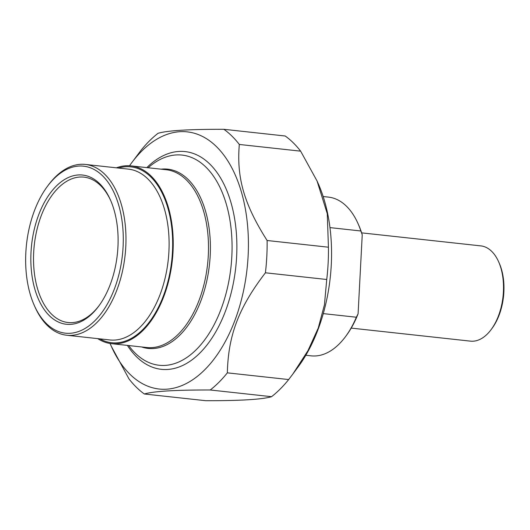 <?xml version="1.0" encoding="UTF-8"?>
<svg xmlns="http://www.w3.org/2000/svg" width="530" height="530" viewBox="0 0 530 530"><rect width="100%" height="100%" fill="white"/><g stroke="black" fill="none" stroke-linecap="round" stroke-linejoin="round"><path stroke-width="0.79" d="M288.671 379.553A142.762 82.024 96.2 0 1 271.552 396.685L210.231 389.987A142.762 82.024 -83.8 0 0 227.344 372.848L288.671 379.553L292.858 374.034L307.97 350.655L318.265 328.017L324.446 304.776L326.738 279.495L265.417 272.791A142.762 82.024 -83.8 0 0 266.795 256.613A142.762 82.024 -83.8 0 0 267.107 240.501L328.428 247.205A142.762 82.024 96.2 0 1 328.123 263.317A142.762 82.024 96.2 0 1 326.738 279.495M285.213 136.005A142.762 82.024 96.2 0 1 300.636 151.156L239.315 144.458A142.762 82.024 -83.8 0 0 223.892 129.3L285.213 136.005M223.892 129.3C189.038 129.227 167.082 130.566 158.026 133.315A142.762 82.024 -83.8 0 0 140.914 150.447L131.361 163.22A129.346 74.319 -83.8 0 0 129.532 165.757M110.107 343.48A129.346 74.319 -83.8 0 0 111.34 346.355L128.942 378.844A142.762 82.024 -83.8 0 0 144.365 393.995L205.686 400.7C240.54 400.773 262.496 399.434 271.552 396.685M210.231 389.987C175.377 389.914 153.422 391.246 144.365 393.995M111.34 346.355A129.346 74.319 -83.8 0 0 192.357 379.97A129.346 74.319 -83.8 0 0 248.119 255.891A129.346 74.319 -83.8 0 0 211.569 142.298A129.346 74.319 -83.8 0 0 131.361 163.22M239.315 144.458C236.493 177.868 244.131 204.269 267.107 240.501M265.417 272.791C238.712 307.658 228.251 335.165 227.344 372.848M328.428 247.205L327.275 213.703L317.053 180.988L300.636 151.156M317.053 180.988L318.238 183.645A129.346 74.319 96.2 0 1 331.263 264.98A129.346 74.319 96.2 0 1 298.224 366.78L292.858 374.034M127.385 345.401A109.518 62.924 -83.8 0 0 208.654 342.784A109.518 62.924 -83.8 0 0 225.601 187.726A109.518 62.924 -83.8 0 0 178.928 151.441A109.518 62.924 -83.8 0 0 146.823 167.612M34.298 305.446L34.94 306.89A85.913 49.363 -83.8 0 0 66.701 335.238A85.913 49.363 -83.8 0 0 71.55 335.351A85.913 49.363 -83.8 0 0 125.504 251.001A85.913 49.363 -83.8 0 0 85.37 164.432A85.913 49.363 -83.8 0 0 80.514 164.313A85.913 49.363 -83.8 0 0 48.237 185.248L47.296 186.52A83.992 48.263 96.2 0 1 78.857 166.056A83.992 48.263 96.2 0 1 116.66 282.457A83.992 48.263 96.2 0 1 34.298 305.446A83.992 48.263 96.2 0 1 47.296 186.52M116.408 167.825A89.424 51.383 96.2 0 1 130.963 165.883A89.424 51.383 96.2 0 1 172.74 255.99A89.424 51.383 96.2 0 1 116.58 343.791A89.424 51.383 96.2 0 1 111.532 343.672A89.424 51.383 96.2 0 1 97.739 338.63M148.135 167.758A105.715 60.738 96.2 0 1 182.101 155.085A105.715 60.738 96.2 0 1 231.491 261.608A105.715 60.738 96.2 0 1 165.102 365.402A105.715 60.738 96.2 0 1 159.132 365.256A105.715 60.738 96.2 0 1 128.697 345.547M78.394 174.953A75.055 43.122 -83.8 0 0 32.197 277.077A75.055 43.122 -83.8 0 0 98.766 306.082A75.055 43.122 -83.8 0 0 110.379 199.823A75.055 43.122 -83.8 0 0 78.394 174.953M99.236 305.439A73.133 42.022 96.2 0 1 72.219 322.631A73.133 42.022 96.2 0 1 68.085 322.538A73.133 42.022 96.2 0 1 33.92 248.842A73.133 42.022 96.2 0 1 79.851 177.033A73.133 42.022 96.2 0 1 83.978 177.133A73.133 42.022 96.2 0 1 110.697 200.552M329.978 227.608L360.864 230.987L362.235 234.783L358.094 313.773L356.345 317.231L323.267 313.614M356.345 317.231A79.844 45.878 96.2 0 1 345.606 336.497A79.844 45.878 96.2 0 1 311.09 355.842L305.817 355.266M323.168 196.531L328.441 197.107A79.844 45.878 96.2 0 1 357.962 223.448A79.844 45.878 96.2 0 1 360.864 230.987M362.235 234.783A77.93 44.772 -83.8 0 0 358.605 224.892L357.962 223.448M361.639 232.862L480.876 245.894A47.905 27.527 96.2 0 1 498.591 261.701A47.905 27.527 96.2 0 1 491.177 329.527A47.905 27.527 96.2 0 1 473.171 341.201A47.905 27.527 96.2 0 1 470.468 341.141L351.224 328.103M491.177 329.527L492.112 328.262A45.991 26.427 -83.8 0 0 499.233 263.145L498.591 261.701M345.606 336.497L346.541 335.225A77.93 44.772 -83.8 0 0 358.094 313.773M85.37 164.432L128.505 169.143A85.913 49.363 96.2 0 1 168.918 251.518A85.913 49.363 96.2 0 1 114.685 340.068A85.913 49.363 96.2 0 1 109.836 339.949L66.701 335.238M99.859 338.862A88.464 50.834 -83.8 0 0 172.475 251.657A88.464 50.834 -83.8 0 0 118.528 168.056M130.963 165.883L166.221 169.732A89.424 51.383 96.2 0 1 208.29 255.473A89.424 51.383 96.2 0 1 151.838 347.64A89.424 51.383 96.2 0 1 146.79 347.521L111.532 343.672M141.636 346.958A90.173 51.814 -83.8 0 0 153.269 348.548A90.173 51.814 -83.8 0 0 210.191 255.606A90.173 51.814 -83.8 0 0 161.067 169.169"/></g></svg>
